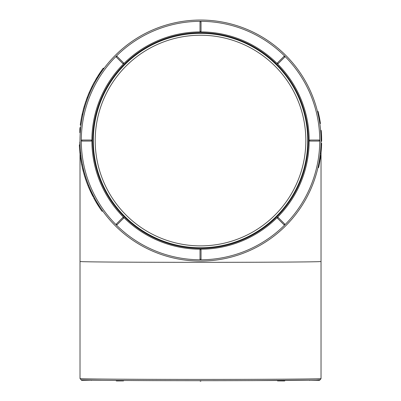 <?xml version="1.0" encoding="UTF-8"?>
<svg xmlns="http://www.w3.org/2000/svg" width="401" height="401" viewBox="0 0 401 401"><rect width="100%" height="100%" fill="white"/><g stroke="black" fill="none" stroke-linecap="round" stroke-linejoin="round"><path stroke-width="0.6" d="M94.265 198.961L94.967 200.219A121.252 121.252 0 0 0 101.874 211.061A121.252 121.252 0 0 0 101.964 211.177L102.877 211.177A120.506 120.506 0 0 0 318.028 167.292M318.434 165.428A120.506 120.506 0 0 0 320.264 154.119L320.885 154.119A120.701 120.701 0 0 0 321.622 143.282L321 143.282A120.506 120.506 0 0 0 321.026 139.413L321.647 139.413A120.701 120.701 0 0 1 321.647 141.267L321.031 141.267M320.745 132.285L321.366 132.285A120.701 120.701 0 0 0 321.226 130.425L320.605 130.425A120.506 120.506 0 0 0 319.823 123.523L320.444 123.523L319.823 123.523M319.672 122.521A120.506 120.506 0 0 0 317.707 112.45L317.462 111.443A120.506 120.506 0 0 0 101.759 71.503M100.671 73.092L100.581 73.223A120.506 120.506 0 0 0 100.501 73.343A120.506 120.506 0 0 0 95.633 81.228L94.781 81.228A121.252 121.252 0 0 0 92.07 86.335L92.902 86.335M87.042 99.969L86.255 99.969L88.531 94.095A121.252 121.252 0 0 1 89.248 92.39L92.055 86.37L92.887 86.37A120.506 120.506 0 0 0 91.984 88.2L91.288 89.674M91.107 90.055A120.506 120.506 0 0 0 90.06 92.39L89.248 92.39M88.531 94.095L89.333 94.095A120.506 120.506 0 0 0 86.771 100.771L85.984 100.771L84.215 106.3L84.987 106.3M84.215 106.3A121.252 121.252 0 0 0 83.674 108.19L82.245 113.879L83.007 113.879A120.506 120.506 0 0 0 82.08 118.345M81.037 119.934C82.907 110.516 81.634 116.16 80.521 123.197A121.252 121.252 0 0 0 80.265 125.062L81.017 125.062A120.506 120.506 0 0 0 80.716 127.578L79.969 127.578A121.252 121.252 0 0 0 79.824 129.022L79.824 132.691L80.27 132.691L80.38 131.157M79.824 129.282L80.546 129.282A120.506 120.506 0 0 0 80.07 136.871L80.015 140.716M91.217 193.031L88.606 187.212A121.252 121.252 0 0 0 89.448 189.182L90.26 189.182A120.506 120.506 0 0 0 90.947 190.706M91.934 192.811A120.506 120.506 0 0 0 93.172 195.312M93.238 195.437A120.506 120.506 0 0 0 93.458 195.863A120.506 120.506 0 0 0 93.603 196.154M94.596 198.019A120.506 120.506 0 0 0 95.433 199.533M95.573 199.783A120.506 120.506 0 0 0 95.689 199.984A120.506 120.506 0 0 0 95.819 200.219L94.967 200.219M200.525 261.066A120.506 120.506 0 0 0 304.885 80.305A120.506 120.506 0 0 0 96.16 80.305A120.506 120.506 0 0 0 200.525 261.066M91.438 191.763L90.571 189.884M90.877 190.555L90.992 190.806M94.019 196.941L93.598 196.139M79.393 145.979L79.353 144.926L80.095 144.926L80.14 145.979L79.393 145.979L79.604 149.493L79.854 152.435L80.601 152.435M80.661 153.022L80.741 153.753L79.994 153.753L79.854 152.435M80.501 151.388L80.516 151.508A120.506 120.506 0 0 0 80.551 151.894L80.721 153.598A120.506 120.506 0 0 0 80.977 155.768L80.23 155.768A121.252 121.252 0 0 1 79.994 153.753M101.664 71.644L101.844 71.383M95.273 80.36L100.962 71.348L101.869 71.348L101.318 72.145M96.28 80.095L96.13 80.36M81.904 115.433L82.13 114.385L82.892 114.395L82.776 114.917M97.132 78.651L96.892 79.057L96.024 79.057L101.643 70.386L103.217 68.22L104.145 68.22L103.568 68.992M98.014 77.203L98.22 76.872L97.348 76.872L97.142 77.203L98.014 77.203M102.285 70.761L102.556 70.386L101.643 70.386M80.466 150.961L80.551 151.929M80.07 144.205L80.1 145.022M81.894 161.748L82.04 162.56M81.674 164.565L82.431 164.565M85.378 176.104A120.506 120.506 0 0 0 86.004 178.069L85.223 178.069A121.252 121.252 0 0 1 84.601 176.104L85.378 176.104M98.06 203.984L99.779 206.685M97.824 203.603L98.125 204.094M84.32 172.48L84.761 174.039L83.989 174.039L82.235 167.192M84.145 171.839A120.506 120.506 0 0 0 84.616 173.538L84.616 173.538M98.751 205.091L99.147 205.708M81.884 115.523L82.065 114.676L82.827 114.681L82.461 116.395M91.308 87.884L92.135 87.884L91.278 89.694M89.879 92.806L89.764 93.072M88.606 95.879L87.969 97.498L87.177 97.498M318.234 166.37L317.958 167.598L318.584 167.598L319.061 165.428M320.62 156.305L320.725 155.503L320.103 155.518L319.908 156.981M200.525 21.333A0.511 0.511 0 0 0 200.009 21.844L201.036 21.844A0.511 0.511 0 0 0 200.525 21.333A119.227 119.227 0 0 0 116.215 56.25A0.511 0.511 0 0 0 116.215 56.977L122.962 63.719A0.511 0.511 0 0 0 123.688 63.719A0.511 0.511 0 0 0 123.688 62.997L116.942 56.25A0.511 0.511 0 0 0 116.215 56.25A119.227 119.227 0 0 0 81.298 140.556A0.511 0.511 0 0 0 81.809 141.072L91.348 141.072A0.511 0.511 0 0 0 91.859 140.556A0.511 0.511 0 0 0 91.348 140.044L81.809 140.044A0.511 0.511 0 0 0 81.298 140.556A119.227 119.227 0 0 0 116.215 224.861A0.511 0.511 0 0 0 116.942 224.861L123.688 218.119A0.511 0.511 0 0 0 123.688 217.392A0.511 0.511 0 0 0 122.962 217.392L116.215 224.139A0.511 0.511 0 0 0 116.215 224.861A119.227 119.227 0 0 0 200.525 259.783A0.511 0.511 0 0 0 201.036 259.272L201.036 249.733A0.511 0.511 0 0 0 200.525 249.221A0.511 0.511 0 0 0 200.009 249.733L200.009 259.272A0.511 0.511 0 0 0 200.525 259.783A119.227 119.227 0 0 0 284.83 224.861A0.511 0.511 0 0 0 284.83 224.139L284.103 224.861A0.511 0.511 0 0 0 284.83 224.861A119.227 119.227 0 0 0 319.747 140.556A0.511 0.511 0 0 0 319.236 140.044L319.236 141.072A0.511 0.511 0 0 0 319.747 140.556A119.227 119.227 0 0 0 284.83 56.25A0.511 0.511 0 0 0 284.103 56.25L284.83 56.977A0.511 0.511 0 0 0 284.83 56.25A119.227 119.227 0 0 0 200.525 21.333M200.009 21.844L200.009 31.383A0.511 0.511 0 0 0 200.525 31.895A0.511 0.511 0 0 0 201.036 31.383L201.036 21.844M319.236 140.044L309.697 140.044A0.511 0.511 0 0 0 309.186 140.556A0.511 0.511 0 0 0 309.697 141.072L319.236 141.072M284.83 224.139L278.083 217.392A0.511 0.511 0 0 0 277.362 217.392A0.511 0.511 0 0 0 277.362 218.119L284.103 224.861M284.103 56.25L277.362 62.997A0.511 0.511 0 0 0 277.362 63.719A0.511 0.511 0 0 0 278.083 63.719L284.83 56.977M200.525 247.773A107.212 107.212 0 0 0 293.372 86.952A107.212 107.212 0 0 0 107.674 86.952A107.212 107.212 0 0 0 200.525 247.773M305.848 140.556A105.328 105.328 0 0 1 200.525 245.883A105.328 105.328 0 0 1 95.197 140.556A105.328 105.328 0 0 1 200.525 35.233A105.328 105.328 0 0 1 305.848 140.556M95.633 201.387L95.468 201.096M95.563 201.262L95.769 201.613M99.027 205.528L99.237 205.853M94.581 199.533L94.365 199.142M81.674 116.541L81.884 115.533M79.604 149.488L79.599 149.478A121.252 121.252 0 0 0 79.604 149.493L79.604 149.493A121.252 121.252 0 0 0 79.709 150.811L79.714 150.911M79.423 146.631L79.398 146.044M79.734 151.097L79.824 152.089M79.864 152.5L79.909 152.946M79.664 150.285L79.684 150.535M79.599 149.478L79.463 147.352M101.864 70.075L99.328 73.764L100.22 73.764M102.867 68.691L103.789 68.691M92.806 196.219L91.112 192.811M80.265 156.039L80.17 155.302M79.824 141.979L79.824 144.926M85.338 178.42L85.478 178.846M81.348 162.891L81.213 162.159M83.027 170.505L83.062 170.641A121.252 121.252 0 0 1 82.641 168.931A121.252 121.252 0 0 1 80.23 155.768M82.27 167.352L82.35 167.708M82.456 168.159L82.897 169.984M83.398 171.924L83.077 170.686M83.318 171.618L83.132 170.901M82.817 169.653L82.711 169.222M84.546 175.929L84.335 175.227M87.899 183.432L86.746 180.27M87.107 183.432L85.959 180.27M89.413 187.212L88.606 187.212L87.944 185.593A121.252 121.252 0 0 1 85.764 179.693L85.223 178.069M87.288 183.919L87.944 185.593L88.746 185.593M85.764 179.693L86.546 179.693M100.29 208.786L94.902 200.109M94.852 200.014L93.754 198.019A121.252 121.252 0 0 1 93.623 197.783M94.791 199.904L94.39 199.192M92.932 196.465L93.263 196.465M82.641 168.931L83.403 168.931M83.062 170.641L83.829 170.641M84.601 176.104A121.252 121.252 0 0 1 83.989 174.039M87.969 185.653L87.669 184.886M86.822 182.676L88.04 185.823M88.265 186.385L88.551 187.072M90.686 190.129L90.852 190.495L90.4 190.716L93.603 197.147M89.809 189.989L90.716 191.984M86.155 180.821L86.551 181.934M90.08 190.595L90.33 191.142M101.874 211.061L102.791 211.061M97.959 75.889L99.413 73.634M100.696 73.052L100.521 73.313M99.508 73.493L99.288 73.829M97.062 77.333L96.666 77.979M96.19 78.781L96.38 78.461M95.197 80.491L96.045 80.491M100.962 71.348L100.756 71.649M98.586 74.907L98.155 75.578M99.774 73.092L100.095 72.621M100.576 71.909L101.478 71.909M99.538 73.453L100.43 73.453M80.521 123.197L81.273 123.197M87.348 97.052L86.977 98.029M87.067 97.784L87.172 97.513M87.403 96.902L87.563 96.491M90.29 90.055L90.461 89.684M87.363 97.002L86.591 99.062M83.674 108.19L84.446 108.19M320.294 122.521L318.088 111.443L319.371 117.212M319.747 119.217L319.803 119.523M318.088 111.443L317.462 111.443M321.366 132.285A120.701 120.701 0 0 1 321.647 139.413M320.815 147.774L321.437 147.774M320.69 149.628L321.311 149.628M319.762 161.839L319.858 161.282M320.173 159.372L320.409 157.814M320.479 157.372L320.404 157.874M318.77 166.771L319.021 165.628M318.409 165.553L319.036 165.553C320.845 156.039 321.401 150.751 319.742 161.929M319.437 117.553L320.389 123.147M319.482 117.769L319.792 119.448M319.888 120.009L320.173 121.734M93.077 195.127L92.892 194.756M91.613 193.828L92.345 193.653M200.525 31.895A108.666 108.666 0 0 0 123.688 217.392A108.666 108.666 0 0 0 309.186 140.556A108.666 108.666 0 0 0 200.525 31.895M319.747 379.852A119.227 0.832 180 0 1 284.83 380.439A119.227 0.832 180 0 1 200.525 380.684A119.227 0.832 180 0 1 116.215 380.439A119.227 0.832 180 0 1 81.298 379.852M200.525 248.364A107.809 107.809 0 0 0 293.888 86.651A107.809 107.809 0 0 0 107.157 86.651A107.809 107.809 0 0 0 200.525 248.364M321.031 152.781L321.031 261.492A120.506 0.842 180 0 1 200.525 262.334A120.506 0.842 180 0 1 80.015 261.492L80.015 153.959M321.031 261.492L321.031 378.569A120.506 0.842 180 0 1 200.525 379.411A120.506 0.842 180 0 1 80.015 378.569L80.015 261.492M116.069 380.439A0.511 0.511 0 0 0 116.586 380.95A0.511 0.361 -90.4 0 0 116.942 380.444M116.586 380.95L123.328 380.905A0.511 0.361 -90.4 0 0 123.678 380.489M284.103 380.444A0.511 0.361 90.4 0 0 284.464 380.95A0.511 0.511 0 0 0 284.981 380.439M277.367 380.489A0.511 0.361 90.4 0 0 277.718 380.905L284.464 380.95M116.942 224.861L116.215 224.139M123.688 218.119L122.962 217.392M277.362 62.997L278.083 63.719M319.236 379.932L319.236 380.364A0.511 0.511 0 0 0 319.747 379.882M309.697 380.188L319.236 380.364M201.036 259.272L200.009 259.272M201.036 249.733L200.009 249.733M81.809 141.072L81.809 140.044M91.348 141.072L91.348 140.044M309.697 140.044L309.697 141.072M278.083 217.392L277.362 218.119M200.009 380.684A0.511 0.511 180 0 0 200.525 381.191A0.511 0.511 180 0 0 201.036 380.684A0.511 0.511 0 0 1 200.525 381.191A0.511 0.511 0 0 1 200.009 380.684M116.215 56.977L116.942 56.25M122.962 63.719L123.688 62.997M81.298 379.882A0.511 0.511 0 0 0 81.809 380.364L81.809 379.932M81.809 380.364L91.348 380.188M200.009 31.383L201.036 31.383M91.222 193.046L91.558 193.046M90.636 191.187L91.067 190.971M93.664 197.267L94.08 197.056M321.031 143.282L321.031 140.556M321.031 378.569L320.289 379.737L316.093 380.058L254.835 380.594C204.039 380.785 135.222 380.664 102.997 380.328L81.197 379.867L80.015 378.569M123.328 380.905A0.511 0.511 0 0 0 123.829 380.489M277.221 380.489A0.511 0.511 0 0 0 277.718 380.905M309.316 380.193A0.511 0.511 0 0 0 309.697 380.364M91.348 380.364A0.511 0.511 0 0 0 91.729 380.193M82.466 164.751L81.709 164.751M93.443 195.843L92.611 195.843M94.676 198.169L94.225 198.395"/></g></svg>
